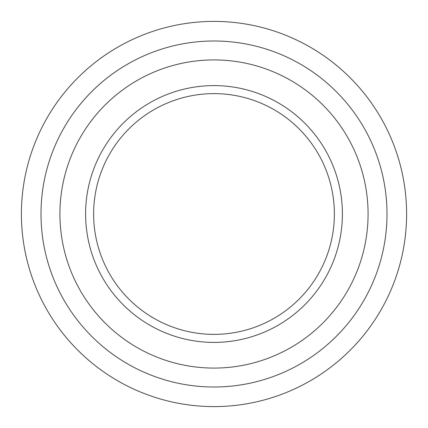 <?xml version="1.0" encoding="UTF-8"?>
<svg xmlns="http://www.w3.org/2000/svg" width="428" height="428" viewBox="0 0 428 428"><rect width="100%" height="100%" fill="white"/><g stroke="black" fill="none" stroke-linecap="round" stroke-linejoin="round"><path stroke-width="0.64" d="M21.4 214A192.6 192.6 0 0 1 214 21.4A192.6 192.6 0 0 1 406.6 214A192.6 192.6 0 0 1 214 406.6A192.6 192.6 0 0 1 21.4 214M386.998 214A172.998 172.998 0 0 0 214 41.002A172.998 172.998 0 0 0 41.002 214A172.998 172.998 0 0 0 214 386.998A172.998 172.998 0 0 0 386.998 214M368.08 214A154.08 154.08 0 0 0 214 59.92A154.08 154.08 0 0 0 59.92 214A154.08 154.08 0 0 0 214 368.08A154.08 154.08 0 0 0 368.08 214M93.625 214A120.375 120.375 0 0 1 214 93.625A120.375 120.375 0 0 1 334.375 214A120.375 120.375 0 0 1 214 334.375A120.375 120.375 0 0 1 93.625 214M85.6 214A128.4 128.4 0 0 1 214 85.6A128.4 128.4 0 0 1 342.4 214A128.4 128.4 0 0 1 214 342.4A128.4 128.4 0 0 1 85.6 214"/></g></svg>
